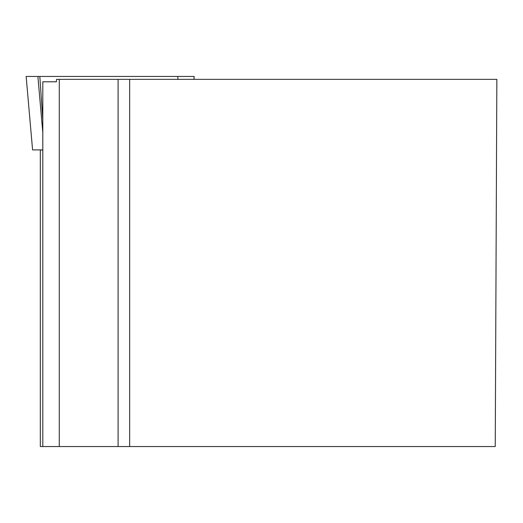 <?xml version="1.0" encoding="UTF-8"?>
<svg xmlns="http://www.w3.org/2000/svg" width="523" height="523" viewBox="0 0 523 523"><rect width="100%" height="100%" fill="white"/><g stroke="black" fill="none" stroke-linecap="round" stroke-linejoin="round"><path stroke-width="0.78" d="M42.808 149.898L32.576 149.898L26.15 76.456L194.183 76.456L193.915 79.352M32.576 149.898L26.15 76.456L190.13 76.456L177.768 76.456L177.97 79.352M59.282 79.352L59.282 446.544L42.808 446.544L42.808 81.804L56.379 81.804L56.504 79.352L496.85 79.352L495.248 446.544L129.658 446.544L129.658 79.352M42.808 150.009L40.317 150.009L40.317 446.544L42.808 446.544M59.282 446.544L129.658 446.544M118.093 446.544L118.093 79.352M42.808 119.76L39.82 76.456L37.891 76.456L42.808 132.757M193.928 79.352L194.183 76.456"/></g></svg>
